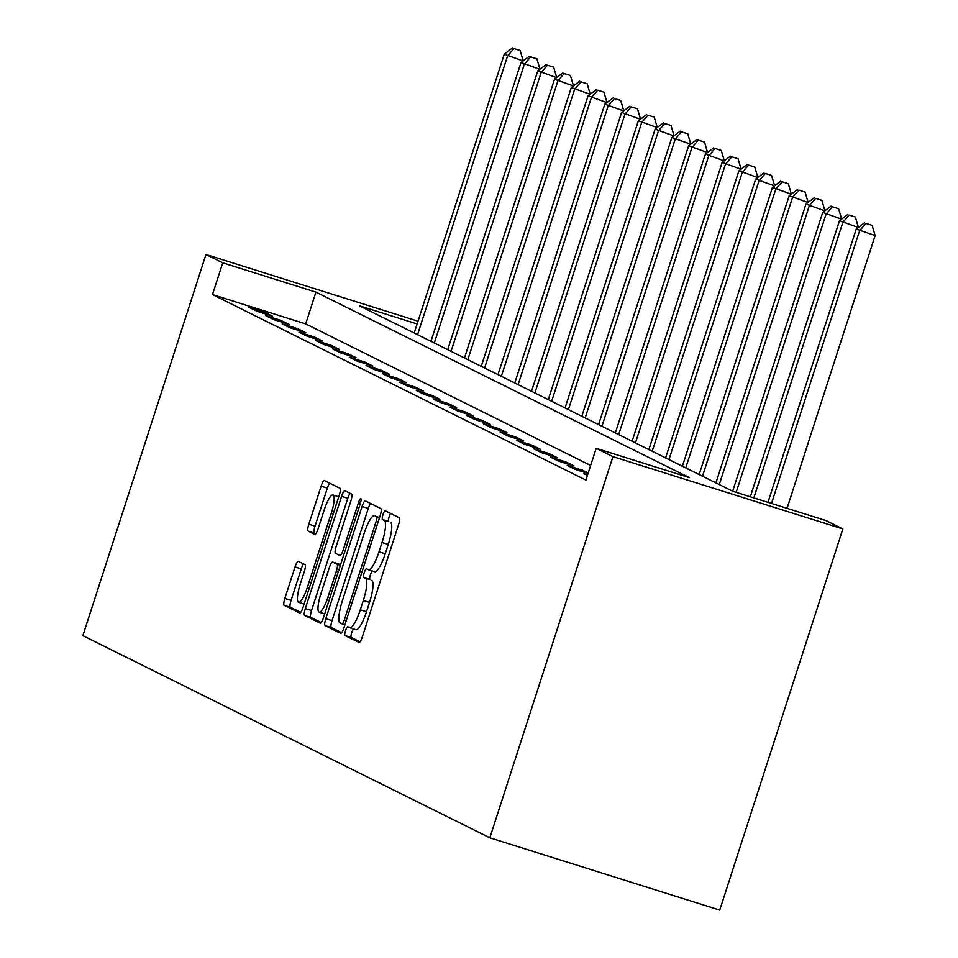 <?xml version="1.0" encoding="UTF-8"?>
<svg xmlns="http://www.w3.org/2000/svg" width="958" height="958" viewBox="0 0 958 958"><rect width="100%" height="100%" fill="white"/><g stroke="black" fill="none" stroke-linecap="round" stroke-linejoin="round"><path stroke-width="1.44" d="M345.503 630.675A4.586 1.018 -72.5 0 0 345.012 635.501L358.999 642.447A6.562 1.449 -72.5 0 0 359.046 642.471A6.562 1.449 -72.5 0 0 362.328 636.866L398.576 524.625A6.562 1.449 -72.5 0 0 399.27 517.739L385.296 510.794A4.586 1.018 -72.5 0 0 385.26 510.782A4.586 1.018 -72.5 0 0 382.961 514.697A4.586 1.018 -72.5 0 0 382.47 519.523L384.278 520.422A20.98 4.646 -72.5 0 1 382.05 542.467L379.021 551.82A20.98 4.646 -72.5 0 1 368.519 569.735A20.98 4.646 -72.5 0 1 368.375 569.675L366.555 568.777A4.586 1.018 -72.5 0 0 366.531 568.765A4.586 1.018 -72.5 0 0 364.232 572.692A4.586 1.018 -72.5 0 0 363.741 577.506L365.549 578.404A20.98 4.646 -72.5 0 1 363.321 600.45L360.292 609.803A20.98 4.646 -72.5 0 1 349.79 627.73A20.98 4.646 -72.5 0 1 349.634 627.67L347.826 626.771A4.586 1.018 -72.5 0 0 347.802 626.76A4.586 1.018 -72.5 0 0 345.503 630.675M353.55 628.915A4.586 1.018 -72.5 0 0 351.718 632.627A4.586 1.018 -72.5 0 0 351.227 637.453L360.016 641.824M390.613 513.428A4.586 1.018 -72.5 0 0 389.176 516.649A4.586 1.018 -72.5 0 0 388.685 521.475L384.278 520.422M372.279 570.92A4.586 1.018 -72.5 0 0 370.447 574.644A4.586 1.018 -72.5 0 0 369.956 579.47L365.549 578.404M298.369 561.316A6.562 1.449 -72.5 0 0 298.321 561.304A6.562 1.449 -72.5 0 0 295.04 566.896L284.861 598.391A6.562 1.449 -72.5 0 0 284.167 605.276L299.698 613A6.562 1.449 -72.5 0 0 299.746 613.012A6.562 1.449 -72.5 0 0 303.027 607.408L339.288 495.178A6.562 1.449 -72.5 0 0 339.982 488.281L324.451 480.569A6.562 1.449 -72.5 0 0 324.403 480.545A6.562 1.449 -72.5 0 0 321.122 486.149L308.835 524.194A6.562 1.449 -72.5 0 0 308.141 531.079L314.787 534.384A6.562 1.449 -72.5 0 0 314.835 534.396A6.562 1.449 -72.5 0 0 318.116 528.792L324.199 509.931A17.543 3.88 -72.5 0 1 332.989 494.951A17.543 3.88 -72.5 0 1 331.24 513.428L307.374 587.326A17.543 3.88 -72.5 0 1 298.597 602.307A17.543 3.88 -72.5 0 1 300.333 583.829L304.321 571.507A6.562 1.449 -72.5 0 0 305.015 564.621L298.369 561.316M590.655 465.444L305.686 323.9L212.472 294.585L222.735 262.827L205.97 254.493L82.867 635.657L489.837 837.807L719.733 910.1L842.848 528.948L826.083 520.613L732.882 491.31L359.442 305.818L417.125 323.948M212.472 294.585L585.925 480.078L596.187 448.32L612.94 456.643L489.837 837.807M325.804 618.724A6.562 1.449 -72.5 0 0 325.097 625.61L340.629 633.322A6.562 1.449 -72.5 0 0 340.677 633.346A6.562 1.449 -72.5 0 0 343.958 627.741L380.218 515.5A6.562 1.449 -72.5 0 0 380.913 508.614L365.381 500.902A6.562 1.449 -72.5 0 0 365.333 500.878A6.562 1.449 -72.5 0 0 362.052 506.483L325.804 618.724L332.019 620.676A6.562 1.449 -72.5 0 0 331.312 627.562L341.659 632.699M320.164 623.167L304.632 615.443A6.562 1.449 -72.5 0 1 305.339 608.558L341.587 496.316A6.562 1.449 -72.5 0 1 344.868 490.712A6.562 1.449 -72.5 0 1 344.916 490.736L351.562 494.041A6.562 1.449 -72.5 0 1 350.868 500.926L336.162 546.443A6.562 1.449 -72.5 0 0 335.468 553.341L339.874 555.52A6.562 1.449 -72.5 0 0 339.922 555.544A6.562 1.449 -72.5 0 0 343.204 549.94L358.508 502.555A4.586 1.018 -72.5 0 1 360.807 498.639A4.586 1.018 -72.5 0 1 360.352 503.465L323.493 617.575A6.562 1.449 -72.5 0 1 320.212 623.179A6.562 1.449 -72.5 0 1 320.164 623.167L320.259 623.191M587.601 474.869L583.925 473.707L587.422 475.443M588.212 473.001L582.704 470.27L567.16 465.384L575.207 469.384L588.068 473.432M573.986 465.935L565.938 461.948L550.407 457.062L558.454 461.061L573.986 465.935M557.221 457.613L549.173 453.613L533.642 448.739L541.689 452.727L557.221 457.613M540.456 449.29L532.42 445.29L516.877 440.405L524.924 444.404L540.456 449.29M523.703 440.967L515.655 436.968L500.124 432.082L508.159 436.082L523.703 440.967M506.938 432.633L498.89 428.645L483.359 423.759L491.406 427.759L506.938 432.633M490.173 424.31L482.125 420.311L466.594 415.437L474.641 419.424L490.173 424.31M473.42 415.988L465.372 411.988L449.829 407.102L457.876 411.102L473.42 415.988M456.655 407.665L448.607 403.665L433.076 398.779L441.123 402.779L456.655 407.665M439.89 399.33L431.842 395.343L416.311 390.457L424.358 394.456L439.89 399.33M423.125 391.008L415.089 387.008L399.546 382.134L407.593 386.122L423.125 391.008M406.372 382.685L398.324 378.685L382.793 373.8L390.84 377.799L406.372 382.685M389.607 374.362L381.559 370.363L366.028 365.477L374.075 369.477L389.607 374.362M372.842 366.028L364.794 362.04L349.263 357.154L357.31 361.154L372.842 366.028M356.089 357.705L348.041 353.718L332.51 348.832L340.545 352.819L356.089 357.705M339.324 349.383L331.276 345.383L315.745 340.497L323.792 344.497L339.324 349.383M322.559 341.06L314.511 337.06L298.98 332.175L307.027 336.174L322.559 341.06M305.794 332.725L297.758 328.738L282.215 323.852L290.262 327.852L305.794 332.725M289.041 324.403L280.993 320.415L265.462 315.529L273.509 319.517L289.041 324.403M272.276 316.08L264.228 312.08L248.697 307.195L256.744 311.194L272.276 316.08M418.023 321.181L205.97 254.493M596.187 448.32L689.389 477.623L315.936 292.13L222.735 262.827M612.94 456.643L842.848 528.948M305.686 323.9L315.936 292.13M582.704 470.27L582.272 471.599M565.938 461.948L565.507 463.277M549.173 453.613L548.742 454.954M532.42 445.29L531.989 446.62M515.655 436.968L515.224 438.297M498.89 428.645L498.459 429.974M482.125 420.311L481.694 421.652M465.372 411.988L464.941 413.317M448.607 403.665L448.176 404.995M431.842 395.343L431.411 396.672M415.089 387.008L414.658 388.349M398.324 378.685L397.893 380.015M381.559 370.363L381.128 371.692M364.794 362.04L364.375 363.369M348.041 353.718L347.61 355.047M331.276 345.383L330.845 346.712M314.511 337.06L314.08 338.39M297.758 328.738L297.327 330.067M280.993 320.415L280.562 321.744M264.228 312.08L263.797 313.41M349.945 627.765L355.849 629.622A20.98 4.646 -72.5 0 0 356.005 629.681A20.98 4.646 -72.5 0 0 366.507 611.767L360.292 609.803M371.764 580.368A20.98 4.646 -72.5 0 1 369.525 602.414L366.507 611.767M368.674 569.782L374.578 571.639A20.98 4.646 -72.5 0 0 374.734 571.698A20.98 4.646 -72.5 0 0 385.236 553.772L379.021 551.82M390.493 522.373A20.98 4.646 -72.5 0 1 388.265 544.419L385.236 553.772M370.578 503.477A6.562 1.449 -72.5 0 0 368.267 508.435L332.019 620.676M342.006 623.874A4.586 1.018 -72.5 0 0 342.042 623.898A4.586 1.018 -72.5 0 0 344.341 619.97L376.159 521.451A4.586 1.018 -72.5 0 0 376.65 516.625L374.734 515.679A20.98 4.646 -72.5 0 0 374.59 515.62A20.98 4.646 -72.5 0 0 364.076 533.546L342.329 600.882A20.98 4.646 -72.5 0 0 340.102 622.928L342.006 623.874M321.193 622.532L310.847 617.395L304.632 615.443M350.113 493.31A6.562 1.449 -72.5 0 0 347.802 498.268L311.542 610.509A6.562 1.449 -72.5 0 0 310.847 617.395M320.906 593.685A17.543 3.88 -72.5 0 0 319.17 612.162A17.543 3.88 -72.5 0 0 327.947 597.181L336.354 571.148A6.562 1.449 -72.5 0 0 337.048 564.25L332.642 562.071A6.562 1.449 -72.5 0 0 332.594 562.047A6.562 1.449 -72.5 0 0 329.312 567.651L320.906 593.685M338.761 563.987A6.562 1.449 -72.5 0 1 338.809 563.999A6.562 1.449 -72.5 0 0 338.809 563.999L340.533 564.849M329.636 483.143A6.562 1.449 -72.5 0 0 327.337 488.101L315.05 526.146A6.562 1.449 -72.5 0 0 314.344 533.031L315.805 533.75M303.554 563.903A6.562 1.449 -72.5 0 0 301.255 568.86L291.076 600.343A6.562 1.449 -72.5 0 0 290.382 607.24L300.716 612.366M787.033 508.339L875.133 235.584L856.248 229.034L767.969 502.339M771.501 503.453L859.601 230.698L865.924 223.406L872.139 225.358L865.924 223.406M856.248 229.034L864.583 222.735M872.139 225.358L875.133 235.584M858.296 227.477L839.483 220.711L750.318 496.783M753.85 497.897L842.836 222.376L849.159 215.083L855.374 217.035L849.159 215.083M839.483 220.711L847.818 214.412M855.374 217.035L858.38 227.262M841.543 219.154L822.73 212.377L732.666 491.203M736.187 492.34L826.083 214.041L832.406 206.748L838.609 208.712L832.406 206.748M822.73 212.377L831.065 206.09M838.609 208.712L841.615 218.927M824.778 210.832L805.965 204.054L715.913 482.88M719.266 484.544L809.318 205.719L815.641 198.426L821.856 200.378L815.641 198.426M805.965 204.054L814.3 197.755M821.856 200.378L824.85 210.604M808.013 202.509L789.2 195.731L699.148 474.545M702.501 476.21L792.553 197.396L798.876 190.103L805.091 192.055L798.876 190.103M789.2 195.731L797.535 189.433M805.091 192.055L808.085 202.282M791.26 194.175L772.447 187.409L682.383 466.223M685.736 467.887L775.788 189.073L782.111 181.781L788.326 183.732L782.111 181.781M772.447 187.409L780.77 181.11M788.326 183.732L791.332 193.959M774.495 185.852L755.682 179.074L665.618 457.9M668.971 459.565L759.035 180.739L765.358 173.446L771.573 175.41L765.358 173.446M755.682 179.074L764.017 172.787M771.573 175.41L774.567 185.624M757.73 177.529L738.917 170.752L648.865 449.577M652.218 451.242L742.27 172.416L748.593 165.123L754.808 167.075L748.593 165.123M738.917 170.752L747.252 164.453M754.808 167.075L757.802 177.302M740.965 169.207L722.152 162.429L632.1 441.243M635.453 442.907L725.505 164.093L731.828 156.801L738.043 158.753L731.828 156.801M722.152 162.429L730.487 156.13M738.043 158.753L741.049 168.979M724.212 160.872L705.399 154.106L615.335 432.92M618.688 434.585L708.752 155.771L715.075 148.478L721.278 150.43L715.075 148.478M705.399 154.106L713.734 147.807M721.278 150.43L724.284 160.657M707.447 152.55L688.634 145.772L598.582 424.598M601.935 426.262L691.987 147.436L698.31 140.143L704.525 142.107L698.31 140.143M688.634 145.772L696.969 139.485M704.525 142.107L707.519 152.322M690.682 144.227L671.869 137.449L581.817 416.275M585.17 417.939L675.222 139.114L681.545 131.821L687.76 133.773L681.545 131.821M671.869 137.449L680.204 131.15M687.76 133.773L690.754 143.999M673.929 135.904L655.116 129.126L565.052 407.94M568.405 409.605L658.469 130.791L664.78 123.498L670.995 125.45L664.78 123.498M655.116 129.126L663.439 122.828M670.995 125.45L674.001 135.677M657.164 127.57L638.351 120.804L548.299 399.618M551.64 401.282L641.704 122.468L648.027 115.176L654.242 117.127L648.027 115.176M638.351 120.804L646.686 114.505M654.242 117.127L657.236 127.354M640.399 119.247L621.586 112.469L531.534 391.295M534.887 392.96L624.939 114.134L631.262 106.841L637.477 108.805L631.262 106.841M621.586 112.469L629.921 106.182M637.477 108.805L640.471 119.02M623.646 110.924L604.821 104.147L514.769 382.972M518.122 384.637L608.174 105.811L614.497 98.518L620.712 100.47L614.497 98.518M604.821 104.147L613.156 97.848M620.712 100.47L623.718 110.697M606.881 102.602L588.068 95.824L498.004 374.638M501.357 376.302L591.421 97.488L597.744 90.196L603.959 92.148L597.744 90.196M588.068 95.824L596.403 89.525M603.959 92.148L606.953 102.374M590.116 94.267L571.303 87.501L481.251 366.315M484.604 367.98L574.656 89.166L580.979 81.873L587.194 83.825L580.979 81.873M571.303 87.501L579.638 81.202M587.194 83.825L590.188 94.052M573.351 85.945L554.538 79.167L464.486 357.993M467.839 359.657L557.891 80.831L564.214 73.538L570.429 75.502L564.214 73.538M554.538 79.167L562.873 72.88M570.429 75.502L573.435 85.717M556.598 77.622L537.785 70.844L447.721 349.67M451.074 351.335L541.138 72.509L547.461 65.216L553.664 67.168L547.461 65.216M537.785 70.844L546.12 64.545M553.664 67.168L556.67 77.394M539.833 69.299L521.02 62.521L430.968 341.335M434.321 343L524.373 64.186L530.696 56.893L536.911 58.845L530.696 56.893M521.02 62.521L529.355 56.223M536.911 58.845L539.905 69.072M523.068 60.965L504.255 54.199L414.203 333.013M417.556 334.677L507.608 55.863L513.931 48.571L520.146 50.523L513.931 48.571M504.255 54.199L512.59 47.9M520.146 50.523L523.14 60.749M351.227 637.453L345.012 635.501M388.685 521.475L382.47 519.523M369.956 579.47L363.741 577.506M369.525 602.414L363.321 600.45M388.265 544.419L382.05 542.467M368.267 508.435L362.052 506.483M331.312 627.562L325.097 625.61M344.916 624.796L342.078 623.898L344.916 624.796M346.281 620.58L344.341 619.97M378.099 522.062L376.159 521.451M379.56 517.548L376.65 516.625M311.542 610.509L305.339 608.558M347.802 498.268L341.587 496.316M345.143 550.551L343.204 549.94M360.447 503.166L358.508 502.555M329.887 597.792L327.947 597.181M338.294 571.758L336.354 571.148M340.377 565.304L337.048 564.25M332.594 562.047L338.809 563.999L332.642 562.071M309.326 587.937L307.374 587.326M333.192 514.039L331.24 513.428M314.344 533.031L308.141 531.079M315.05 526.146L308.835 524.194M327.337 488.101L321.122 486.149M290.382 607.24L284.167 605.276M291.076 600.343L284.861 598.391M301.255 568.86L295.04 566.896M356.005 629.681L349.79 627.73M374.734 571.698L368.519 569.735M324.69 613.898L319.17 612.162M304.117 604.043L298.597 602.307M338.761 496.771L332.989 494.951"/></g></svg>
